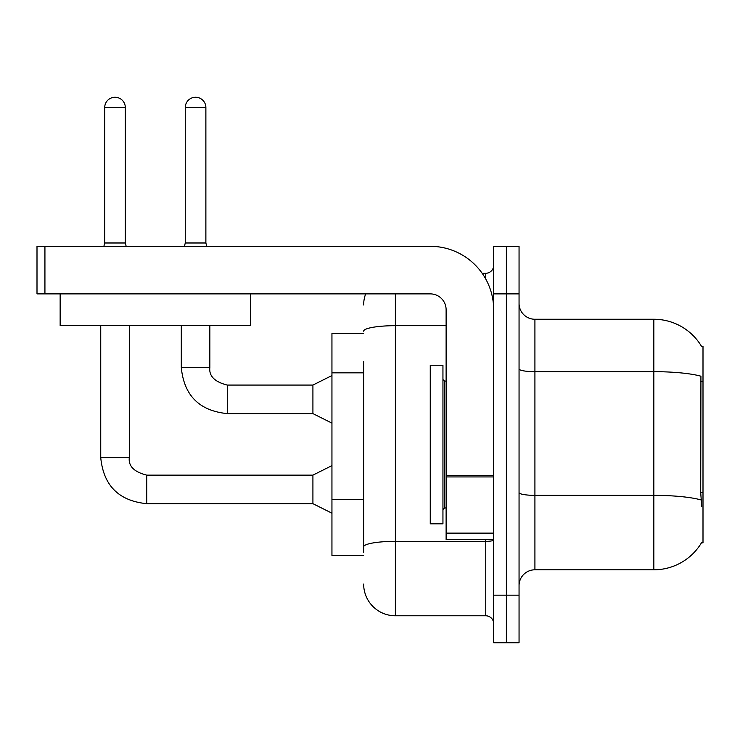 <?xml version="1.0" encoding="UTF-8"?>
<svg xmlns="http://www.w3.org/2000/svg" width="740" height="740" viewBox="0 0 740 740"><rect width="100%" height="100%" fill="white"/><g stroke="black" fill="none" stroke-linecap="round" stroke-linejoin="round"><path stroke-width="1.11" d="M701.557 346.413A55.5 55.5 0 0 0 653.846 319.255A55.5 55.5 0 0 1 701.557 346.413L703 346.218L703 542.846L701.437 542.846L701.724 542.374A55.5 55.5 0 0 1 653.846 569.8L534.918 569.8A15.855 15.855 0 0 0 519.054 585.654M363.654 333.527L331.946 333.527L331.946 555.527L363.654 555.527M506.373 595.173L506.373 642.745L519.054 642.745L519.054 595.173L506.373 595.173L506.373 642.745L493.682 642.745L493.682 595.173L506.373 595.173L506.373 293.882L506.373 595.173M493.682 595.173L493.682 246.318L506.373 246.318L506.373 293.882L506.373 246.318L519.054 246.318L519.054 595.173M701.724 506.373L700.706 492.59L700.928 376.207A55.5 9.639 180 0 0 653.846 371.674L653.846 319.255A55.5 55.5 0 0 1 701.437 346.218A55.5 55.5 0 0 0 653.846 319.255L534.918 319.255A15.855 15.855 0 0 1 519.054 303.4A15.855 15.855 0 0 0 534.918 319.255L534.918 569.8M363.654 552.355L363.654 361.74M395.373 293.882L395.373 615.782L485.755 615.782L485.755 539.673M482.147 273.273L485.755 273.273A7.927 7.927 0 0 0 493.682 265.346M493.682 623.718A7.927 7.927 0 0 0 485.755 615.782M363.654 304.982A31.718 31.718 0 0 1 365.662 293.882M395.373 615.782A31.718 31.718 0 0 1 363.654 584.073M430.255 444.527L430.255 523.818L442.946 523.818L442.946 365.246L430.255 365.246L430.255 444.527M493.682 539.673L446.118 539.673L446.118 475.552L493.682 475.552M493.682 309.746A63.427 63.427 0 0 0 430.255 246.318L44.927 246.318L44.927 293.882L430.255 293.882A15.855 15.855 0 0 1 446.118 309.746L446.118 475.552M44.927 293.882L37 293.882L37 246.318L44.927 246.318M250.435 325.6L60.153 325.6L60.153 293.882L250.435 293.882L250.435 325.6M125.328 242.988L104.71 242.988L104.71 107.568A10.305 10.305 0 0 1 115.015 97.255A10.305 10.305 0 0 1 125.328 107.568L125.328 242.988L126.161 246.318M331.946 513.19L312.918 503.672L312.918 475.135L331.946 465.617M100.742 325.6L100.742 457.69L129.287 457.69L129.287 325.6M205.877 242.988L185.268 242.988L185.268 107.568A10.305 10.305 0 0 1 195.573 97.255A10.305 10.305 0 0 1 205.877 107.568L205.877 242.988L206.71 246.318M331.946 423.123L312.918 413.605L312.918 385.068L331.946 375.55M181.3 325.6L181.3 367.623L209.846 367.623L209.846 325.6M703 492.59L700.706 492.59M703 381.59L700.706 381.59M363.654 372.84L331.946 372.84M363.654 499.694L331.946 499.694M653.846 569.8L653.846 371.674L534.918 371.674A15.855 2.756 0 0 1 519.054 368.918M701.095 499.944A55.5 9.639 180 0 0 653.846 495.356L534.918 495.356A15.855 2.756 -0 0 1 519.054 492.599M519.054 293.882L493.682 293.882M493.682 539.969A7.927 1.378 0 0 1 485.755 541.347L395.373 541.347A31.718 5.504 180 0 0 363.654 546.851M363.654 331.196A31.718 5.504 180 0 1 395.373 325.683L446.118 325.683M485.755 279.036L485.755 273.273M442.946 379.518L444.527 381.1L444.527 507.954L446.118 507.954M493.682 476.93L446.118 476.93M446.118 533.124L493.682 533.124M312.918 503.672L146.733 503.672C118.835 500.915 103.508 485.588 100.742 457.69C103.508 485.588 118.835 500.915 146.733 503.672C118.835 500.915 103.508 485.588 100.742 457.69C103.508 485.588 118.835 500.915 146.733 503.672C118.835 500.915 103.508 485.588 100.742 457.69C103.508 485.588 118.835 500.915 146.733 503.672C118.835 500.915 103.508 485.588 100.742 457.69C103.508 485.588 118.835 500.915 146.733 503.672C118.835 500.915 103.508 485.588 100.742 457.69C103.508 485.588 118.835 500.915 146.733 503.672C118.835 500.915 103.508 485.588 100.742 457.69C103.508 485.588 118.835 500.915 146.733 503.672L146.733 475.163M104.71 107.568L125.328 107.568M312.918 413.605L227.282 413.605C199.384 410.848 184.056 395.521 181.3 367.623C184.056 395.521 199.384 410.848 227.282 413.605C199.384 410.848 184.056 395.521 181.3 367.623C184.056 395.521 199.384 410.848 227.282 413.605C199.384 410.848 184.056 395.521 181.3 367.623C184.056 395.521 199.384 410.848 227.282 413.605C199.384 410.848 184.056 395.521 181.3 367.623C184.056 395.521 199.384 410.848 227.282 413.605C199.384 410.848 184.056 395.521 181.3 367.623C184.056 395.521 199.384 410.848 227.282 413.605C199.384 410.848 184.056 395.521 181.3 367.623C184.056 395.521 199.384 410.848 227.282 413.605L227.282 385.096C214.702 381.896 208.883 376.077 209.846 367.623C208.883 376.077 214.702 381.896 227.282 385.068C214.702 381.896 208.883 376.077 209.846 367.623C208.883 376.077 214.702 381.896 227.282 385.068C214.702 381.896 208.883 376.077 209.846 367.623C208.883 376.077 214.702 381.896 227.282 385.068C214.702 381.896 208.883 376.077 209.846 367.623C208.883 376.077 214.702 381.896 227.282 385.068C214.702 381.896 208.883 376.077 209.846 367.623C208.883 376.077 214.702 381.896 227.282 385.068C214.702 381.896 208.883 376.077 209.846 367.623C208.883 376.077 214.702 381.896 227.282 385.068L312.918 385.068M185.268 107.568L205.877 107.568M129.287 457.69C128.325 466.154 134.144 471.963 146.733 475.135C134.144 471.963 128.325 466.154 129.287 457.69C128.325 466.154 134.144 471.963 146.733 475.135C134.144 471.963 128.325 466.154 129.287 457.69C128.325 466.154 134.144 471.963 146.733 475.135C134.144 471.963 128.325 466.154 129.287 457.69C128.325 466.154 134.144 471.963 146.733 475.135C134.144 471.963 128.325 466.154 129.287 457.69C128.325 466.154 134.144 471.963 146.733 475.135C134.144 471.963 128.325 466.154 129.287 457.69C128.325 466.154 134.144 471.963 146.733 475.135C134.144 471.963 128.325 466.154 129.287 457.69C128.325 466.154 134.144 471.963 146.733 475.135L312.918 475.135M444.527 381.1L446.118 381.1M444.527 507.954L442.946 509.546M100.742 457.69C103.508 485.588 118.835 500.915 146.733 503.672M104.71 242.988L103.877 246.318M185.268 242.988L184.436 246.318"/></g></svg>
